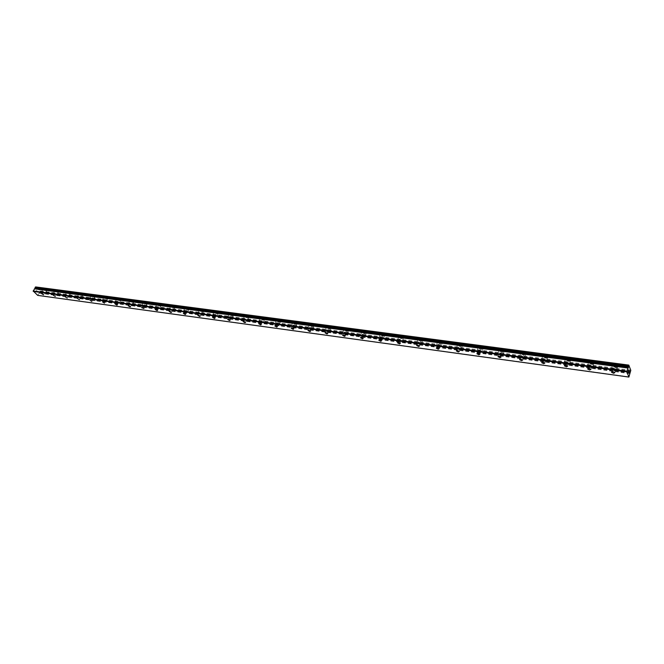 <?xml version="1.0" encoding="UTF-8"?>
<svg xmlns="http://www.w3.org/2000/svg" width="664" height="664" viewBox="0 0 664 664"><rect width="100%" height="100%" fill="white"/><g stroke="black" fill="none" stroke-linecap="round" stroke-linejoin="round"><path stroke-width="0.5" stroke-dasharray="3.32 2.49" d="M628.177 367.922L34.852 288.682M35.458 288.749L35.018 288.84M630.011 371.774L39.475 292.044L40.139 290.932L35.715 286.939M37.69 295.38L39.218 293.156L39.276 291.869M42.795 291.753L44.571 292.857L42.795 291.753M46.073 290.965L46.712 290.674L43.675 288.782L43.035 289.064L46.073 290.965L46.712 290.666L43.675 288.774L43.035 289.064L46.082 290.957M54.539 293.33L56.324 294.442L54.539 293.33M57.809 292.534L58.474 292.235L55.419 290.334L54.763 290.633L57.809 292.534L58.474 292.226L55.419 290.326L54.763 290.633L57.818 292.525M66.5 294.949L68.284 296.053L66.5 294.949M69.761 294.135L70.442 293.82L67.379 291.919L66.707 292.235L69.761 294.135M69.77 294.127L70.442 293.812L67.388 291.911L66.707 292.226L69.77 294.127M78.684 296.592L80.477 297.696L78.684 296.592M81.938 295.762L82.635 295.43L79.564 293.529L78.867 293.861L81.938 295.762L82.643 295.422L79.572 293.521L78.875 293.853L81.938 295.754M91.093 298.26L92.894 299.373L91.093 298.26M94.338 297.422L95.06 297.074L91.981 295.173L91.258 295.522L94.338 297.422L95.06 297.074L91.981 295.165L91.258 295.513L94.338 297.414M103.742 299.962L105.543 301.074L103.742 299.962M106.97 299.115L107.717 298.75L104.63 296.849L103.883 297.206L106.97 299.115M106.97 299.107L107.717 298.742L104.63 296.841L103.883 297.206L106.97 299.107M116.632 301.705L118.441 302.809L117.984 303.033L116.183 301.921L116.632 301.705M119.844 300.833L120.616 300.46L117.52 298.551L116.748 298.933L119.844 300.833L120.616 300.452L117.52 298.551L116.748 298.924L119.844 300.833M129.762 303.473L131.58 304.585L129.297 303.705L129.762 303.473M132.958 302.593L133.763 302.195L130.659 300.294L129.862 300.692L132.958 302.593L133.763 302.186L130.659 300.286L129.862 300.684L132.966 302.585M143.158 305.282L144.976 306.386L144.495 306.627L142.677 305.515L143.158 305.282M146.337 304.386L147.167 303.963L144.047 302.07L143.225 302.485L146.337 304.386M146.337 304.378L147.167 303.963L144.055 302.062L143.225 302.477L146.337 304.378M156.812 307.117L158.638 308.229L156.314 307.374L156.812 307.117M159.974 306.204L160.829 305.772L157.708 303.871L156.853 304.311L159.974 306.204L160.837 305.764L157.708 303.871L156.853 304.303L159.974 306.204M170.739 308.992L172.565 310.096L172.051 310.362L170.225 309.258L170.739 308.992M173.877 308.071L174.765 307.615L171.636 305.722L170.748 306.17L173.877 308.071L174.773 307.606L171.636 305.714L170.756 306.17L173.885 308.063M184.941 310.91L186.775 312.014L186.244 312.287L184.409 311.184L184.941 310.91M188.061 309.963L188.983 309.49L185.837 307.598L184.924 308.079L188.061 309.963L188.983 309.482L185.845 307.59L184.924 308.071L188.061 309.963M199.432 312.86L201.275 313.964L200.719 314.255L198.885 313.151L199.432 312.86M202.528 311.906L203.483 311.408L200.329 309.515L199.383 310.013L202.528 311.906L203.491 311.399L200.337 309.515L199.391 310.013L202.537 311.897M214.223 314.861L216.074 315.956L215.493 316.255L213.65 315.159L214.223 314.861M217.294 313.881L218.282 313.358L215.119 311.474L214.14 311.997L217.294 313.881L218.282 313.35L215.128 311.474L214.14 311.989L217.302 313.873M229.321 316.894L231.172 317.99L230.574 318.297L228.723 317.209L229.321 316.894M232.367 315.898L233.388 315.35L230.217 313.474L229.196 314.022L232.367 315.898L233.388 315.342L230.217 313.466L229.204 314.014L232.367 315.89M244.726 318.969L246.585 320.056L245.971 320.388L244.111 319.301L244.726 318.969M247.747 317.956L248.809 317.384L245.63 315.516L244.576 316.081L247.747 317.956M247.747 317.948L248.809 317.375L245.63 315.508L244.576 316.081L247.747 317.948M260.462 321.094L262.322 322.173L261.682 322.521L259.823 321.434L260.462 321.094M263.45 320.056L264.546 319.459L261.359 317.599L260.271 318.197L263.45 320.056L264.554 319.45L261.367 317.591L260.271 318.189L263.459 320.048M276.531 323.26L278.399 324.339L277.735 324.696L275.875 323.617L276.531 323.26M279.494 322.206L280.631 321.583L277.436 319.724L276.299 320.347L279.494 322.206L280.631 321.575L277.436 319.716L276.299 320.338L279.494 322.198M292.948 325.468L294.824 326.547L294.135 326.92L292.26 325.841L292.948 325.468M295.878 324.397L297.057 323.741L293.845 321.899L292.675 322.546L295.878 324.397L297.057 323.741L293.853 321.891L292.675 322.546L295.878 324.389M309.723 327.734L311.599 328.796L310.885 329.195L309.009 328.124L309.723 327.734M312.611 326.638L313.84 325.958L310.619 324.123L309.399 324.796L312.611 326.638L313.84 325.949L310.627 324.115L309.407 324.796L312.619 326.63M326.862 330.041L328.746 331.104L328.008 331.519L326.132 330.448L326.862 330.041M329.717 328.929L330.987 328.215L327.767 326.389L326.497 327.095L329.717 328.929L330.996 328.207L327.767 326.381L326.505 327.095L329.726 328.921M344.392 332.407L346.284 333.461L345.512 333.892L343.628 332.83L344.392 332.407M347.206 331.261L348.525 330.523L345.288 328.713L343.977 329.452L347.206 331.261L348.525 330.514L345.288 328.705L343.977 329.444L347.206 331.261M362.312 334.822L364.204 335.868L363.407 336.316L361.515 335.262L362.312 334.822M365.084 333.66L366.453 332.888L363.208 331.079L361.838 331.851L365.084 333.66L366.453 332.88L363.208 331.079L361.847 331.842L365.084 333.652M380.638 337.287L382.539 338.333L381.709 338.798L379.808 337.752L380.638 337.287M383.36 336.108L384.788 335.303L381.534 333.511L380.115 334.316L383.36 336.108L384.788 335.295L381.534 333.502L380.115 334.307L383.369 336.1M399.388 339.819L401.297 340.856L400.433 341.337L398.533 340.3L399.388 339.819M402.069 338.607L403.546 337.768L400.284 335.992L398.807 336.831L402.069 338.607L403.554 337.76L400.284 335.984L398.815 336.822L402.069 338.599M418.577 342.4L420.486 343.429L419.59 343.935L417.681 342.906L418.577 342.4M421.2 341.171L422.744 340.292L419.474 338.532L417.938 339.404L421.2 341.171M421.208 341.163L422.744 340.292L419.474 338.524L417.938 339.395L421.208 341.163M438.215 345.048L440.132 346.068L439.203 346.6L437.286 345.57L438.215 345.048M440.788 343.794L442.39 342.881L439.111 341.13L437.51 342.035L440.788 343.794L442.39 342.873L439.111 341.122L437.51 342.026L440.788 343.786M458.326 347.762L460.252 348.774L459.281 349.322L457.355 348.301L458.326 347.762M460.841 346.475L462.509 345.529L459.214 343.794L457.554 344.732L460.841 346.475L462.509 345.521L459.214 343.786L457.554 344.732L460.841 346.467M478.918 350.534L480.852 351.538L479.84 352.111L477.914 351.098L478.918 350.534M481.375 349.222L483.11 348.243L479.806 346.517L478.072 347.496L481.375 349.222L483.11 348.235L479.806 346.508L478.08 347.488L481.375 349.214M500.017 353.381L501.959 354.377L500.905 354.966L498.971 353.97L500.017 353.381M502.407 352.036L504.217 351.015L500.897 349.314L499.096 350.326L502.407 352.036L504.217 351.007L500.905 349.305L499.096 350.318L502.407 352.028M521.638 356.294L523.581 357.282L522.485 357.888L520.543 356.9L521.638 356.294M523.962 354.925L525.846 353.862L522.518 352.177L520.634 353.231L523.962 354.925L525.846 353.854L522.518 352.169L520.642 353.223L523.962 354.916M543.799 359.282L545.75 360.262L544.604 360.892L542.654 359.913L543.799 359.282M546.049 357.879C547.692 358.012 548.348 357.647 548.016 356.784L544.671 355.107C543.036 354.974 542.38 355.34 542.712 356.203L546.049 357.879M546.049 357.871C547.7 358.004 548.356 357.639 548.016 356.776L544.679 355.099C543.036 354.966 542.38 355.331 542.712 356.194L546.049 357.871M566.525 362.345L568.484 363.308L567.288 363.972L565.33 363L566.525 362.345M568.691 360.909C570.418 361.042 571.098 360.668 570.749 359.772L567.396 358.112C565.678 357.979 564.998 358.361 565.346 359.249L568.691 360.909M568.699 360.901C570.418 361.042 571.106 360.66 570.749 359.763L567.396 358.103C565.678 357.971 564.998 358.352 565.346 359.241L568.699 360.901M589.839 365.482L591.807 366.445L590.553 367.126L588.586 366.163L589.839 365.482M591.923 364.021C593.724 364.154 594.438 363.764 594.064 362.843L590.694 361.199C588.902 361.067 588.188 361.457 588.561 362.378L591.923 364.021M591.923 364.013C593.724 364.146 594.438 363.756 594.064 362.834L590.703 361.191C588.902 361.058 588.188 361.448 588.561 362.37L591.923 364.013M613.752 368.711L615.727 369.657L614.424 370.363L612.449 369.408L613.752 368.711M615.752 367.209C617.636 367.35 618.383 366.943 617.993 365.988L614.607 364.362C612.731 364.229 611.984 364.627 612.374 365.582L615.752 367.209C617.636 367.341 618.383 366.935 617.993 365.98L614.607 364.353C612.731 364.221 611.984 364.619 612.374 365.573L615.752 367.2M613.511 368.122L616.897 369.74C617.296 370.695 616.549 371.101 614.656 370.944L611.278 369.317C610.888 368.371 611.627 367.972 613.511 368.122M614.482 364.785L617.869 366.403C618.259 367.366 617.512 367.765 615.628 367.624L612.249 365.997C611.859 365.042 612.606 364.644 614.482 364.785M589.582 364.901L592.952 366.545C593.326 367.466 592.612 367.848 590.811 367.707L587.441 366.063C587.067 365.142 587.781 364.76 589.582 364.901M590.57 361.614L593.94 363.249C594.313 364.179 593.599 364.569 591.798 364.428L588.437 362.785C588.063 361.863 588.777 361.473 590.57 361.614M566.251 361.764L569.612 363.424C569.969 364.312 569.289 364.685 567.562 364.544L564.209 362.884C563.852 361.996 564.533 361.623 566.251 361.764M567.272 358.518L570.625 360.178C570.974 361.075 570.293 361.448 568.567 361.316L565.222 359.656C564.865 358.767 565.554 358.386 567.272 358.518M543.517 358.701L546.862 360.378C547.194 361.241 546.538 361.598 544.895 361.465L541.55 359.788C541.218 358.933 541.874 358.568 543.517 358.701M544.546 355.506L547.883 357.182C548.223 358.045 547.568 358.411 545.916 358.278L542.588 356.601C542.247 355.738 542.903 355.381 544.546 355.506M521.34 355.721L524.668 357.415L522.784 358.46L519.456 356.767L521.34 355.721M522.385 352.567L525.714 354.261L523.83 355.315L520.501 353.621L522.385 352.567M499.701 352.808L503.021 354.518L501.22 355.531L497.9 353.821L499.701 352.808M500.764 349.704L504.084 351.405L502.274 352.426L498.963 350.716L500.764 349.704M478.595 349.969L481.906 351.696L480.163 352.667L476.86 350.941L478.595 349.969M479.674 346.907L482.977 348.625L481.242 349.604L477.939 347.878L479.674 346.907M457.986 347.197L461.289 348.94L459.621 349.87L456.326 348.135L457.986 347.197M459.081 344.168L462.368 345.911L460.708 346.849L457.413 345.114L459.081 344.168M437.866 344.491L441.153 346.243L439.551 347.147L436.273 345.396L437.866 344.491M438.97 341.503L442.257 343.255L440.655 344.168L437.369 342.408L438.97 341.503M418.212 341.852L421.491 343.62L419.955 344.483L416.685 342.715L418.212 341.852M419.333 338.897L422.603 340.665L421.067 341.537L417.797 339.769L419.333 338.897M399.014 339.271L402.284 341.047L400.807 341.877L397.545 340.101L399.014 339.271M400.143 336.357L403.405 338.134L401.927 338.972L398.666 337.196L400.143 336.357M380.256 336.748L383.518 338.54L382.091 339.337L378.837 337.544L380.256 336.748M381.393 333.868L384.647 335.66L383.219 336.465L379.974 334.673L381.393 333.868M361.921 334.282L365.167 336.084L363.797 336.847L360.552 335.046L361.921 334.282M363.067 331.436L366.312 333.245L364.943 334.017L361.697 332.207L363.067 331.436M343.993 331.867L347.231 333.685L345.911 334.415L342.674 332.606L343.993 331.867M345.147 329.062L348.376 330.879L347.056 331.618L343.827 329.8L345.147 329.062M326.456 329.51L329.684 331.336L328.414 332.041L325.194 330.216L326.456 329.51M327.618 326.738L330.846 328.564L329.576 329.269L326.356 327.443L327.618 326.738M309.308 327.203L312.528 329.037L311.3 329.717L308.088 327.875L309.308 327.203M310.478 324.464L313.69 326.298L312.47 326.978L309.258 325.144L310.478 324.464M292.525 324.945L295.737 326.796L294.559 327.435L291.347 325.592L292.525 324.945M293.704 322.239L296.908 324.082L295.729 324.738L292.525 322.887L293.704 322.239M276.099 322.737L279.303 324.596L278.166 325.211L274.971 323.36L276.099 322.737M277.286 320.065L280.482 321.916L279.345 322.538L276.149 320.679L277.286 320.065M260.022 320.579L263.218 322.438L262.122 323.028L258.935 321.168L260.022 320.579M261.209 317.931L264.405 319.791L263.301 320.388L260.122 318.521L261.209 317.931M244.286 318.463L247.464 320.33L246.41 320.895L243.232 319.027L244.286 318.463M245.481 315.84L248.66 317.707L247.597 318.28L244.427 316.413L245.481 315.84M228.864 316.388L232.043 318.263L231.022 318.803L227.852 316.927L228.864 316.388M230.068 313.798L233.238 315.674L232.217 316.222L229.047 314.346L230.068 313.798M213.767 314.354L216.937 316.238L215.949 316.753L212.787 314.869L213.767 314.354M214.97 311.798L218.132 313.674L217.145 314.197L213.991 312.321L214.97 311.798M198.976 312.37L202.13 314.255L201.184 314.744L198.03 312.86L198.976 312.37M200.179 309.839L203.333 311.723L202.379 312.221L199.233 310.329L200.179 309.839M184.476 310.42L187.621 312.304L186.708 312.777L183.563 310.885L184.476 310.42M185.688 307.913L188.833 309.806L187.912 310.279L184.775 308.387L185.688 307.913M170.266 308.511L173.404 310.403L172.524 310.852L169.386 308.959L170.266 308.511M171.478 306.029L174.615 307.922L173.727 308.378L170.598 306.486L171.478 306.029M156.339 306.635L159.468 308.528L158.613 308.959L155.484 307.067L156.339 306.635M157.551 304.178L160.68 306.079L159.825 306.511L156.696 304.618L157.551 304.178M142.677 304.793L145.798 306.693L144.968 307.108L141.855 305.208L142.677 304.793M143.897 302.369L147.01 304.27L146.188 304.685L143.075 302.784L143.897 302.369M129.281 302.991L132.393 304.892L131.596 305.291L128.484 303.39L129.281 302.991M130.501 300.593L133.613 302.493L132.808 302.892L129.704 300.991L130.501 300.593M116.142 301.232L119.246 303.124L118.474 303.506L115.37 301.605L116.142 301.232M117.37 298.85L120.466 300.75L119.686 301.132L116.59 299.232L117.37 298.85M103.252 299.497L106.348 301.398L105.601 301.755L102.505 299.854L103.252 299.497M104.48 297.14L107.568 299.041L106.813 299.406L103.733 297.505L104.48 297.14M90.603 297.796L93.69 299.696L92.96 300.037L89.881 298.136L90.603 297.796M91.831 295.463L94.91 297.364L94.18 297.713L91.109 295.812L91.831 295.463M78.186 296.127L81.265 298.02L80.56 298.352L77.489 296.451L78.186 296.127M79.414 293.82L82.485 295.721L81.78 296.053L78.717 294.152L79.414 293.82M66.002 294.484L69.064 296.385L68.392 296.7L65.329 294.799L66.002 294.484M67.23 292.202L70.293 294.102L69.612 294.418L66.549 292.517L67.23 292.202M54.033 292.874L57.096 294.774L56.44 295.073L53.386 293.173L54.033 292.874M55.261 290.616L58.316 292.517L57.66 292.816L54.606 290.915L55.261 290.616M42.288 291.297L45.335 293.189L44.704 293.48L41.658 291.579L42.288 291.297M43.517 289.056L46.563 290.957L45.924 291.247L42.886 289.346L43.517 289.056M628.601 371.632L628.816 369.873M628.899 372.396L629.082 370.836M36.57 291.703L36.935 292.036L37.416 291.156L37.018 290.89L37.416 291.156L36.935 292.036L36.57 291.703M36.611 290.434L36.122 291.297L36.603 290.425M36.122 291.297L36.595 290.691L36.122 291.305M629.099 376.87L38.047 295.281M629.97 372.595L38.985 292.401M630.75 371.06L40.155 291.438M630.8 370.338L40.139 290.932M630.011 373.658L39.218 293.156M630.028 373.5L39.226 293.048M630.053 372.927L39.184 292.65M630.053 372.794L39.151 292.55M629.953 371.948L39.442 292.027M630.319 371.989L39.525 292.027M630.51 371.832L39.832 291.944M630.551 371.749L39.906 291.894M43.492 294.824L44.571 292.857M55.245 296.426L56.324 294.442M67.213 298.061L68.284 296.053M79.406 299.721L80.477 297.696M91.823 301.414L92.894 299.373M104.472 303.141L105.543 301.074M117.37 304.901L118.441 302.809M130.509 306.693L131.58 304.585M143.914 308.519L144.976 306.386M157.575 310.378L158.638 308.229M171.503 312.279L172.565 310.096M185.721 314.213L186.775 312.014M200.221 316.188L201.275 313.964M215.02 318.205L216.074 315.956M230.117 320.264L231.172 317.99M245.539 322.355L246.585 320.056M261.284 324.505L262.322 322.173M277.361 326.688L278.399 324.339M293.787 328.929L294.824 326.547M310.578 331.212L311.599 328.796M327.734 333.544L328.746 331.104M345.272 335.926L346.284 333.461M363.2 338.366L364.204 335.868M381.543 340.864L382.539 338.333M400.309 343.412L401.297 340.856M419.515 346.027L420.486 343.429M439.17 348.7L440.132 346.068M459.297 351.439L460.252 348.774M479.906 354.236L480.852 351.538M501.021 357.107L501.959 354.377M522.668 360.054L523.581 357.282M544.854 363.067L545.75 360.262M567.596 366.163L568.484 363.308M590.935 369.333L591.807 366.445M614.872 372.587L615.727 369.657M616.897 369.74L617.869 366.403M592.952 366.545L593.94 363.249M569.612 363.424L570.625 360.178M546.862 360.378L547.883 357.182M524.668 357.415L525.714 354.261M503.021 354.518L504.084 351.405M481.906 351.696L482.977 348.625M461.289 348.94L462.368 345.911M441.153 346.243L442.257 343.255M421.491 343.62L422.603 340.665M402.284 341.047L403.405 338.134M383.518 338.54L384.647 335.66M365.167 336.084L366.312 333.245M347.231 333.685L348.376 330.879M329.684 331.336L330.846 328.564M312.528 329.037L313.69 326.298M295.737 326.796L296.908 324.082M279.303 324.596L280.482 321.916M263.218 322.438L264.405 319.791M247.464 320.33L248.66 317.707M232.043 318.263L233.238 315.674M216.937 316.238L218.132 313.674M202.13 314.255L203.333 311.723M187.621 312.304L188.833 309.806M173.404 310.403L174.615 307.922M159.468 308.528L160.68 306.079M145.798 306.693L147.01 304.27M132.393 304.892L133.613 302.493M119.246 303.124L120.466 300.75M106.348 301.398L107.568 299.041M93.69 299.696L94.91 297.364M81.265 298.02L82.485 295.721M69.064 296.385L70.293 294.102M57.096 294.774L58.316 292.517M45.335 293.189L46.563 290.957M41.658 291.579L42.886 289.346M53.386 293.173L54.606 290.915M65.329 294.799L66.549 292.517M77.489 296.451L78.717 294.152M89.881 298.136L91.109 295.812M102.505 299.854L103.733 297.505M115.37 301.605L116.59 299.232M128.484 303.39L129.704 300.991M141.855 305.208L143.075 302.784M155.484 307.067L156.696 304.618M169.386 308.959L170.598 306.486M183.563 310.885L184.775 308.387M198.03 312.86L199.233 310.329M212.787 314.869L213.991 312.321M227.852 316.927L229.047 314.346M243.232 319.027L244.427 316.413M258.935 321.168L260.122 318.521M274.971 323.36L276.149 320.679M291.347 325.592L292.525 322.887M308.088 327.875L309.258 325.144M325.194 330.216L326.356 327.443M342.674 332.606L343.827 329.8M360.552 335.046L361.697 332.207M378.837 337.544L379.974 334.673M397.545 340.101L398.666 337.196M416.685 342.715L417.797 339.769M436.273 345.396L437.369 342.408M456.326 348.135L457.413 345.114M476.86 350.941L477.939 347.878M497.9 353.821L498.963 350.716M519.456 356.767L520.501 353.621M541.55 359.788L542.588 356.601M564.209 362.884L565.222 359.656M587.441 366.063L588.437 362.785M611.278 369.317L612.249 365.997M611.768 371.732L612.449 369.408M587.897 368.454L588.586 366.163M564.624 365.266L565.33 363M541.932 362.162L542.654 359.913M519.804 359.133L520.543 356.9M498.216 356.178L498.971 353.97M477.142 353.289L477.914 351.098M456.575 350.476L457.355 348.301M436.489 347.728L437.286 345.57M416.876 345.039L417.681 342.906M397.711 342.416L398.533 340.3M378.978 339.86L379.808 337.752M360.668 337.353L361.515 335.262M342.773 334.905L343.628 332.83M325.26 332.515L326.132 330.448M308.137 330.174L309.009 328.124M291.38 327.883L292.26 325.841M274.979 325.642L275.875 323.617M258.918 323.443L259.823 321.434M243.198 321.293L244.111 319.301M227.81 319.193L228.723 317.209M212.721 317.135L213.65 315.159M197.947 315.109L198.885 313.151M183.471 313.134L184.409 311.184M169.278 311.192L170.225 309.258M155.359 309.291L156.314 307.374M141.714 307.432L142.677 305.515M128.335 305.606L129.297 303.705M115.212 303.813L116.183 301.921M102.331 302.054L103.31 300.178M89.69 300.327L90.677 298.46M77.29 298.634L78.277 296.783M65.114 296.966L66.109 295.131M53.161 295.339L54.157 293.505M41.425 293.729L42.421 291.919M630.128 371.641L39.11 291.753M629.945 371.964L39.475 292.044M628.26 368.08L35.184 288.956"/><path stroke-width="1" d="M628.883 377.061L630.8 370.338L628.8 365.1L628.26 368.08L34.819 288.666L33.2 290.948L37.69 295.38L628.883 377.061L626.866 371.857L627.87 367.889L34.453 288.765M41.716 293.712L43.492 294.824L41.716 293.712M53.46 295.322L55.245 296.426L53.46 295.322M65.421 296.949L67.213 298.061L65.421 296.949M77.605 298.609L79.406 299.721L77.605 298.609M90.022 300.302L91.823 301.414L90.022 300.302M102.671 302.029L104.472 303.141L102.671 302.029M115.553 303.788L117.37 304.901L116.914 305.116L115.104 304.004L115.553 303.788M128.691 305.581L130.509 306.693L130.044 306.917L128.227 305.805L128.691 305.581M142.088 307.407L143.914 308.519L141.606 307.648L142.088 307.407M155.741 309.275L157.575 310.378L157.077 310.627L155.243 309.524L155.741 309.275M169.669 311.175L171.503 312.279L170.988 312.536L169.154 311.433L169.669 311.175M183.878 313.109L185.721 314.213L185.181 314.487L183.347 313.383L183.878 313.109M198.378 315.093L200.221 316.188L199.665 316.471L197.822 315.375L198.378 315.093M213.169 317.11L215.02 318.205L214.447 318.504L212.596 317.409L213.169 317.11M228.267 319.168L230.117 320.264L229.528 320.571L227.677 319.475L228.267 319.168M243.68 321.268L245.539 322.355L244.925 322.687L243.066 321.592L243.68 321.268M259.416 323.418L261.284 324.505L260.645 324.845L258.786 323.758L259.416 323.418M275.494 325.609L277.361 326.688L276.705 327.045L274.83 325.966L275.494 325.609M291.911 327.85L293.787 328.929L293.106 329.303L291.23 328.224L291.911 327.85M308.694 330.141L310.578 331.212L309.864 331.602L307.988 330.531L308.694 330.141M325.841 332.481L327.734 333.544L326.995 333.95L325.111 332.888L325.841 332.481M343.379 334.872L345.272 335.926L344.5 336.357L342.607 335.295L343.379 334.872M361.307 337.32L363.2 338.366L362.403 338.814L360.51 337.76L361.307 337.32M379.642 339.819L381.543 340.864L380.713 341.321L378.812 340.275L379.642 339.819M398.4 342.375L400.309 343.412L399.446 343.894L397.537 342.856L398.4 342.375M417.598 344.998L419.515 346.027L418.619 346.525L416.702 345.496L417.598 344.998M437.244 347.679L439.17 348.7L438.24 349.222L436.314 348.193L437.244 347.679M457.371 350.426L459.297 351.439L458.326 351.978L456.4 350.966L457.371 350.426M477.972 353.231L479.906 354.236L478.893 354.8L476.968 353.796L477.972 353.231M499.087 356.111L501.021 357.107L499.967 357.697L498.033 356.701L499.087 356.111M520.717 359.066L522.668 360.054L521.564 360.66L519.621 359.672L520.717 359.066M542.895 362.087L544.854 363.067L543.7 363.698L541.749 362.718L542.895 362.087M565.637 365.192L567.596 366.163L566.4 366.81L564.441 365.839L565.637 365.192M588.96 368.379L590.935 369.333L589.682 370.006L587.715 369.051L588.96 368.379M612.897 371.641L614.872 372.587L613.569 373.284L611.594 372.338L612.897 371.641M628.982 370.313L628.816 369.881L628.982 370.313M628.609 371.632L628.816 369.873M629.09 370.836L628.899 372.396M34.769 288.682L628.053 367.723L34.819 288.666M628.8 365.1L35.715 286.939L35.067 287.653L35.458 288.749M626.866 371.857L33.25 291.413M628.567 365.358L35.333 287.089M628.41 367.126L35.316 288.309M626.899 371.201L33.2 290.948M628.368 366.047L35.084 287.545M628.351 366.204L35.067 287.653M628.327 366.785L35.109 288.06M628.327 366.918L35.142 288.151M627.82 367.964L34.379 288.815M611.594 372.338L611.768 371.732M587.715 369.051L587.897 368.454M564.441 365.839L564.624 365.266M541.749 362.718L541.932 362.162M519.621 359.672L519.804 359.133M498.033 356.701L498.216 356.178M476.968 353.796L477.142 353.289M456.4 350.966L456.575 350.476M436.314 348.193L436.489 347.728M416.702 345.496L416.876 345.039M397.537 342.856L397.711 342.416M378.812 340.275L378.978 339.86"/></g></svg>
